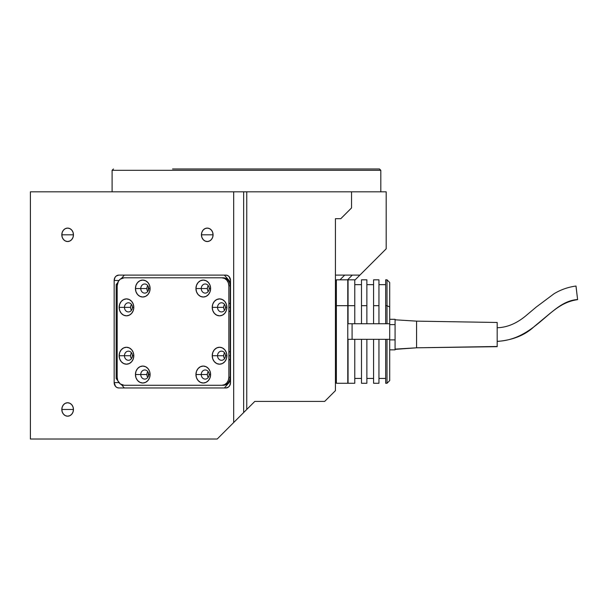 <?xml version="1.0" encoding="UTF-8"?>
<svg xmlns="http://www.w3.org/2000/svg" width="608" height="608" viewBox="0 0 608 608"><rect width="100%" height="100%" fill="white"/><g stroke="black" fill="none" stroke-linecap="round" stroke-linejoin="round"><path stroke-width="0.91" d="M112.1 170.316L112.1 191.816L112.1 170.316L380.813 170.316L112.1 170.316L113.445 168.971L112.1 170.316M316.692 168.971L379.468 168.971L380.813 170.316L380.813 191.816L380.813 170.316L379.468 168.971L176.221 168.971M61.818 234.81A6.718 5.814 90 0 1 67.632 228.091A6.718 5.814 90 0 1 73.454 234.81L61.818 234.81L73.454 234.81A6.718 5.814 90 0 1 67.632 241.528A6.718 5.814 90 0 1 61.818 234.81L62.259 232.233L63.521 230.06L65.406 228.6L67.632 228.091L69.859 228.6L71.744 230.06L73.006 232.233L73.454 234.81L73.006 237.378L71.744 239.56L69.859 241.011L67.632 241.528L65.406 241.011L63.521 239.56L62.259 237.378L61.818 234.81M201.438 234.81A6.718 5.814 90 0 1 207.26 228.091A6.718 5.814 90 0 1 213.074 234.81L201.438 234.81L213.074 234.81A6.718 5.814 90 0 1 207.26 241.528A6.718 5.814 90 0 1 201.438 234.81L201.886 232.233L203.148 230.06L205.033 228.6L207.26 228.091L209.486 228.6L211.371 230.06L212.633 232.233L213.074 234.81L212.633 237.378L211.371 239.56L209.486 241.011L207.26 241.528L205.033 241.011L203.148 239.56L201.886 237.378L201.438 234.81M61.818 409.465A6.718 5.814 90 0 1 67.632 402.754A6.718 5.814 90 0 1 73.454 409.465L61.818 409.465L73.454 409.465A6.718 5.814 90 0 1 67.632 416.184A6.718 5.814 90 0 1 61.818 409.465L62.259 406.896L63.521 404.715L65.406 403.264L67.632 402.754L69.859 403.264L71.744 404.715L73.006 406.896L73.454 409.465L73.006 412.042L71.744 414.215L69.859 415.674L67.632 416.184L65.406 415.674L63.521 414.215L62.259 412.042L61.818 409.465M230.523 280.486L230.523 382.599A5.373 4.651 90 0 1 225.872 387.972L118.826 387.972A5.373 4.651 90 0 1 114.167 382.599L118.948 382.599L114.167 382.599L114.167 280.486L118.948 280.486L114.167 280.486A5.373 4.651 90 0 1 118.826 275.112L225.872 275.112A5.373 4.651 90 0 1 230.523 280.486L230.523 382.599L229.74 385.586L228.456 387.068L225.872 387.972L118.826 387.972L117.04 387.562L115.535 386.399L114.167 382.599L114.167 280.486L114.95 277.499L116.234 276.017L118.826 275.112L225.872 275.112L227.65 275.523L229.163 276.686L230.523 280.486M233.677 422.545L243.648 412.574L243.648 191.816L233.677 191.816L233.677 422.545L233.677 191.816L30.4 191.816L30.4 439.029L217.193 439.029L233.677 422.545L217.193 439.029L30.4 439.029L30.4 191.816L351.546 191.816L351.546 207.936L340.799 218.682L335.426 218.682L340.799 218.682L351.546 207.936L351.546 191.816L386.186 191.816L386.186 248.816L359.89 275.112L335.426 275.112L359.89 275.112L386.186 248.816L386.186 191.816L243.648 191.816L243.648 412.574L246.749 409.465L246.749 191.816L246.749 409.465L233.677 422.545M148.306 286.642L148.306 290.457M148.306 372.628L148.306 376.451M320.355 168.971L172.558 168.971M181.845 168.971L183.753 168.971M309.16 168.971L311.068 168.971M254.813 401.409L246.749 409.465L254.813 401.409L324.68 401.409L335.426 390.655L335.426 218.682L335.426 390.655L324.68 401.409L254.813 401.409M352.29 275.112L347.586 279.817L352.29 275.112M339.986 279.817L344.69 275.112M354.768 280.227L359.89 275.112L354.768 280.227M131.48 352.83A4.568 3.96 -90 0 0 130.583 355.726L124.465 355.726A4.568 3.96 90 0 1 128.425 351.158A4.568 3.96 90 0 1 132.384 355.726A4.568 3.96 90 0 1 128.425 360.293A4.568 3.96 90 0 1 124.465 355.726A4.568 3.96 -90 0 0 128.425 360.293A4.568 3.96 -90 0 0 132.384 355.726L133.806 355.726A8.466 7.334 90 0 1 126.479 364.192A8.466 7.334 90 0 1 119.145 355.726L130.583 355.726A4.568 3.96 -90 0 0 131.48 358.629M147.774 371.632A4.568 3.96 -90 0 0 146.87 374.536L140.76 374.536A4.568 3.96 90 0 1 144.712 369.968A4.568 3.96 90 0 1 148.671 374.536A4.568 3.96 90 0 1 144.712 379.103A4.568 3.96 90 0 1 140.76 374.536A4.568 3.96 -90 0 0 144.712 379.103A4.568 3.96 -90 0 0 148.671 374.536L150.1 374.536A8.466 7.334 90 0 1 142.766 383.002A8.466 7.334 90 0 1 135.44 374.536L146.87 374.536A4.568 3.96 -90 0 0 147.774 377.439M131.48 304.456A4.568 3.96 -90 0 0 130.583 307.359L124.465 307.359A4.568 3.96 90 0 1 128.425 302.792A4.568 3.96 90 0 1 132.384 307.359A4.568 3.96 90 0 1 128.425 311.927A4.568 3.96 90 0 1 124.465 307.359A4.568 3.96 -90 0 0 128.425 311.927A4.568 3.96 -90 0 0 132.384 307.359L133.806 307.359A8.466 7.334 90 0 1 126.479 315.826A8.466 7.334 90 0 1 119.145 307.359L130.583 307.359A4.568 3.96 -90 0 0 131.48 310.262M147.774 285.646A4.568 3.96 -90 0 0 146.87 288.549L140.76 288.549A4.568 3.96 90 0 1 144.712 283.982A4.568 3.96 90 0 1 148.671 288.549A4.568 3.96 90 0 1 144.712 293.117A4.568 3.96 90 0 1 140.76 288.549A4.568 3.96 -90 0 0 144.712 293.117A4.568 3.96 -90 0 0 148.671 288.549L150.1 288.549A8.466 7.334 90 0 1 142.766 297.016A8.466 7.334 90 0 1 135.44 288.549L146.87 288.549A4.568 3.96 -90 0 0 147.774 291.452M208.278 285.646A4.568 3.96 -90 0 0 207.374 288.549L201.263 288.549A4.568 3.96 90 0 1 205.215 283.982A4.568 3.96 90 0 1 209.175 288.549A4.568 3.96 90 0 1 205.215 293.117A4.568 3.96 90 0 1 201.263 288.549A4.568 3.96 -90 0 0 205.215 293.117A4.568 3.96 -90 0 0 209.175 288.549L210.604 288.549A8.466 7.334 90 0 1 203.27 297.016A8.466 7.334 90 0 1 195.943 288.549L207.374 288.549A4.568 3.96 -90 0 0 208.278 291.452M224.565 304.456A4.568 3.96 -90 0 0 223.668 307.359L217.55 307.359A4.568 3.96 90 0 1 221.51 302.792A4.568 3.96 90 0 1 225.462 307.359A4.568 3.96 90 0 1 221.51 311.927A4.568 3.96 90 0 1 217.55 307.359A4.568 3.96 -90 0 0 221.51 311.927A4.568 3.96 -90 0 0 225.462 307.359L226.89 307.359A8.466 7.334 90 0 1 219.564 315.826A8.466 7.334 90 0 1 212.23 307.359L223.668 307.359A4.568 3.96 -90 0 0 224.565 310.262M228.866 311.691A4.568 3.96 -90 0 0 230.212 310.81M230.212 307.359L228.866 307.359L230.212 307.359M224.565 352.83A4.568 3.96 -90 0 0 223.668 355.726L217.55 355.726A4.568 3.96 90 0 1 221.51 351.158A4.568 3.96 90 0 1 225.462 355.726A4.568 3.96 90 0 1 221.51 360.293A4.568 3.96 90 0 1 217.55 355.726A4.568 3.96 -90 0 0 221.51 360.293A4.568 3.96 -90 0 0 225.462 355.726L226.89 355.726A8.466 7.334 90 0 1 219.564 364.192A8.466 7.334 90 0 1 212.23 355.726L223.668 355.726A4.568 3.96 -90 0 0 224.565 358.629M228.866 360.065A4.568 3.96 -90 0 0 230.212 359.176M230.212 355.726L228.866 355.726L230.212 355.726M208.278 371.632A4.568 3.96 -90 0 0 207.374 374.536L201.263 374.536A4.568 3.96 90 0 1 205.215 369.968A4.568 3.96 90 0 1 209.175 374.536A4.568 3.96 90 0 1 205.215 379.103A4.568 3.96 90 0 1 201.263 374.536A4.568 3.96 -90 0 0 205.215 379.103A4.568 3.96 -90 0 0 209.175 374.536L210.604 374.536A8.466 7.334 90 0 1 203.27 383.002A8.466 7.334 90 0 1 195.943 374.536L207.374 374.536A4.568 3.96 -90 0 0 208.278 377.439M124.328 275.112L121.463 278.418L124.328 275.112M116.181 284.521L117.701 282.766L116.181 284.521L116.181 378.564L117.701 380.319L117.169 377.226L117.169 285.859A8.064 6.984 90 0 1 124.146 277.803L221.89 277.803A8.064 6.984 90 0 1 228.866 285.859L230.212 285.859L230.212 377.226L228.866 377.226A8.064 6.984 90 0 1 221.89 385.282L124.146 385.282A8.064 6.984 90 0 1 117.169 377.226L117.169 285.859L118.347 281.382L120.27 279.156L124.146 277.803L223.227 277.803L225.902 278.411L228.167 280.159L229.68 282.781L230.212 285.859A8.064 6.984 -90 0 0 223.227 277.803L125.491 277.803M230.523 282.188L224.398 275.112L230.523 282.188M224.398 387.972L230.523 380.897L224.398 387.972M121.463 384.666L124.328 387.972L121.463 384.666M125.491 385.282L223.227 385.282A8.064 6.984 -90 0 0 230.212 377.226L229.68 380.312L228.167 382.926L225.902 384.674L223.227 385.282M116.181 378.564L120.27 383.929L124.146 385.282L221.89 385.282L224.557 384.674L226.822 382.926L228.334 380.312L228.866 377.226L228.866 285.859L228.334 282.781L226.822 280.159L224.557 278.411L221.89 277.803M201.263 374.536L195.943 374.536A8.466 7.334 90 0 1 203.27 366.069A8.466 7.334 90 0 1 210.604 374.536L209.175 374.536A4.568 3.96 -90 0 0 205.215 369.968A4.568 3.96 -90 0 0 201.263 374.536M230.212 352.275A4.568 3.96 -90 0 0 228.866 351.394M217.55 355.726L212.23 355.726A8.466 7.334 90 0 1 219.564 347.259A8.466 7.334 90 0 1 226.89 355.726L225.462 355.726A4.568 3.96 -90 0 0 221.51 351.158A4.568 3.96 -90 0 0 217.55 355.726M230.212 303.909A4.568 3.96 -90 0 0 228.866 303.027M217.55 307.359L212.23 307.359A8.466 7.334 90 0 1 219.564 298.893A8.466 7.334 90 0 1 226.89 307.359L225.462 307.359A4.568 3.96 -90 0 0 221.51 302.792A4.568 3.96 -90 0 0 217.55 307.359M201.263 288.549L195.943 288.549A8.466 7.334 90 0 1 203.27 280.083A8.466 7.334 90 0 1 210.604 288.549L209.175 288.549A4.568 3.96 -90 0 0 205.215 283.982A4.568 3.96 -90 0 0 201.263 288.549M140.76 288.549L135.44 288.549A8.466 7.334 90 0 1 142.766 280.083A8.466 7.334 90 0 1 150.1 288.549L148.671 288.549A4.568 3.96 -90 0 0 144.712 283.982A4.568 3.96 -90 0 0 140.76 288.549M124.465 307.359L119.145 307.359A8.466 7.334 90 0 1 126.479 298.893A8.466 7.334 90 0 1 133.806 307.359L132.384 307.359A4.568 3.96 -90 0 0 128.425 302.792A4.568 3.96 -90 0 0 124.465 307.359M140.76 374.536L135.44 374.536A8.466 7.334 90 0 1 142.766 366.069A8.466 7.334 90 0 1 150.1 374.536L148.671 374.536A4.568 3.96 -90 0 0 144.712 369.968A4.568 3.96 -90 0 0 140.76 374.536M124.465 355.726L119.145 355.726A8.466 7.334 90 0 1 126.479 347.259A8.466 7.334 90 0 1 133.806 355.726L132.384 355.726A4.568 3.96 -90 0 0 128.425 351.158A4.568 3.96 -90 0 0 124.465 355.726M119.145 355.726L119.708 358.963L121.296 361.714L123.675 363.546L126.479 364.192L129.284 363.546L131.662 361.714L133.251 358.963L133.806 355.726L133.251 352.488L131.662 349.744L129.284 347.905L126.479 347.259L123.675 347.905L121.296 349.744L119.708 352.488L119.145 355.726M135.44 374.536L135.994 377.773L137.583 380.524L139.962 382.356L142.766 383.002L145.57 382.356L147.949 380.524L149.538 377.773L150.1 374.536L149.538 371.298L147.949 368.554L145.57 366.715L142.766 366.069L139.962 366.715L137.583 368.554L135.994 371.298L135.44 374.536M119.145 307.359L119.708 310.597L121.296 313.34L123.675 315.18L126.479 315.826L129.284 315.18L131.662 313.34L133.251 310.597L133.806 307.359L133.251 304.122L131.662 301.37L129.284 299.539L126.479 298.893L123.675 299.539L121.296 301.37L119.708 304.122L119.145 307.359M135.44 288.549L135.994 291.787L137.583 294.538L139.962 296.37L142.766 297.016L145.57 296.37L147.949 294.538L149.538 291.787L150.1 288.549L149.538 285.312L147.949 282.56L145.57 280.729L142.766 280.083L139.962 280.729L137.583 282.56L135.994 285.312L135.44 288.549M195.943 288.549L196.498 291.787L198.086 294.538L200.465 296.37L203.27 297.016L206.074 296.37L208.453 294.538L210.041 291.787L210.604 288.549L210.041 285.312L208.453 282.56L206.074 280.729L203.27 280.083L200.465 280.729L198.086 282.56L196.498 285.312L195.943 288.549M212.23 307.359L212.785 310.597L214.373 313.34L216.752 315.18L219.564 315.826L222.368 315.18L224.747 313.34L226.336 310.597L226.89 307.359L226.336 304.122L224.747 301.37L222.368 299.539L219.564 298.893L216.752 299.539L214.373 301.37L212.785 304.122L212.23 307.359M212.23 355.726L212.785 358.963L214.373 361.714L216.752 363.546L219.564 364.192L222.368 363.546L224.747 361.714L226.336 358.963L226.89 355.726L226.336 352.488L224.747 349.744L222.368 347.905L219.564 347.259L216.752 347.905L214.373 349.744L212.785 352.488L212.23 355.726M195.943 374.536L196.498 377.773L198.086 380.524L200.465 382.356L203.27 383.002L206.074 382.356L208.453 380.524L210.041 377.773L210.604 374.536L210.041 371.298L208.453 368.554L206.074 366.715L203.27 366.069L200.465 366.715L198.086 368.554L196.498 371.298L195.943 374.536M335.426 382.326L336.368 383.268L336.368 305.68L336.368 383.268L347.784 383.268L347.784 305.68L336.368 305.68L335.426 306.151L336.368 305.68L336.368 279.817L336.368 305.68L347.784 305.68L347.784 279.817L336.368 279.817L335.426 280.759M347.784 383.162L347.784 279.847M387.015 323.752L389.705 323.752L389.705 282.5L389.705 307.025L387.015 305.68L387.015 279.817L387.015 305.68L385.67 305.68L385.67 279.824L385.67 323.752L378.959 323.752L378.959 279.817L378.959 305.68L373.578 305.68L373.578 279.824L373.578 323.752L366.867 323.752L366.867 279.817L366.867 305.68L361.486 305.68L361.486 279.824L361.486 323.752L354.768 323.752L354.768 279.817L354.768 305.68L348.057 305.68L348.057 279.824L348.057 323.752L354.768 323.752L354.768 305.68L348.057 305.68L348.057 323.752L366.867 323.752L366.867 305.68L361.486 305.68L361.486 323.752L378.959 323.752L378.959 305.68L373.578 305.68L373.578 323.752L389.705 323.752L389.705 307.025L387.015 305.68L387.015 323.752L387.015 305.68L385.67 305.68L385.67 323.752L389.705 323.752L389.705 380.555L389.705 339.332L387.015 339.332L387.015 383.268L387.015 339.332L378.959 339.332L378.959 383.238M373.578 383.238L373.578 339.332L373.578 383.268L378.959 383.268L378.959 339.332L366.867 339.332L366.867 383.238M361.486 383.238L361.486 339.332L361.486 383.268L366.867 383.268L366.867 339.332L354.768 339.332L354.768 383.238M389.705 339.332L348.057 339.332L348.057 383.268L354.768 383.268L354.768 339.332L348.057 339.332L348.057 383.238M352.085 339.332L352.085 323.752M389.705 323.897L389.705 339.188M385.67 383.238L385.67 339.332L385.67 383.268L387.015 383.268L389.705 380.585M395.078 349.851L389.705 349.851L395.078 349.851M389.705 319.299L395.078 319.299L389.705 319.299M389.705 324.604L395.078 324.604L389.705 324.604M395.078 349.357L416.571 347.806L497.184 346.666L416.571 347.806L395.078 349.129L395.078 319.299M389.705 339.88L395.078 339.88L389.705 339.88M577.585 299.645L577.6 299.546C550.605 301.089 536.096 339.758 497.184 341.324C536.096 339.758 550.605 301.089 577.6 299.546L576.012 286.056M395.078 349.129L416.571 347.806L416.571 321.138L416.571 347.806L497.184 346.484L497.184 322.483L497.184 346.666M577.6 299.546L575.981 286.14M385.67 378.434L378.959 378.434M373.578 378.434L366.867 378.434M361.486 378.434L354.768 378.434M385.67 279.817L387.015 279.817L389.705 282.5M348.057 279.817L354.768 279.817M361.486 284.65L354.768 284.65M361.486 279.817L366.867 279.817M373.578 284.65L366.867 284.65M373.578 279.817L378.959 279.817M385.67 284.65L378.959 284.65M497.184 341.43C512.658 340.191 525.023 335.221 534.272 326.504L549.48 313.85C555.492 309.145 564.064 301.568 577.585 299.653M395.078 319.8L416.571 321.138L497.184 322.483M497.184 327.727C507.574 327.507 517.735 323.015 527.676 314.245L536.21 307.078L554.025 293.755C560.804 289.666 568.13 287.098 575.996 286.041"/></g></svg>
